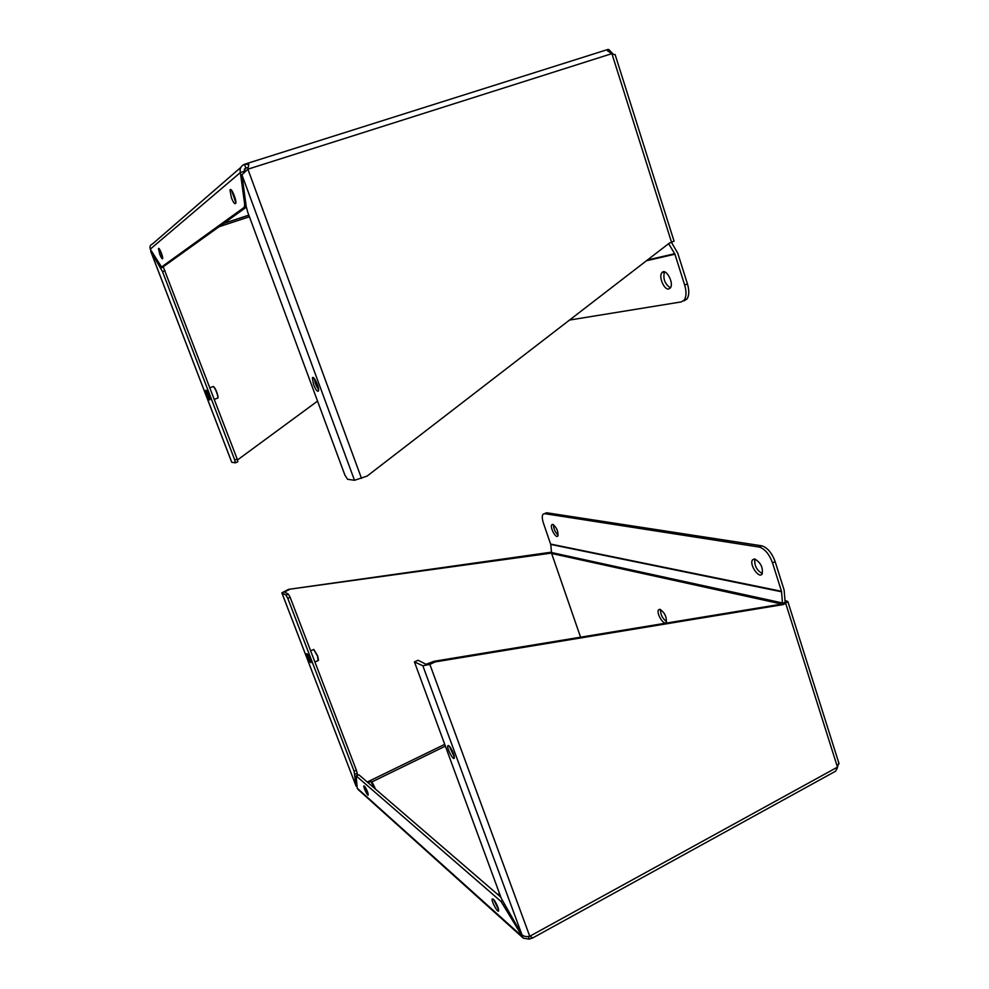 <?xml version="1.0" encoding="UTF-8"?>
<svg xmlns="http://www.w3.org/2000/svg" width="989" height="989" viewBox="0 0 989 989"><rect width="100%" height="100%" fill="white"/><g stroke="black" fill="none" stroke-linecap="round" stroke-linejoin="round"><path stroke-width="1.48" d="M240.822 167.413L152.479 243.986C150.217 244.951 149.487 246.669 150.279 249.154L161.566 267.005L244.345 207.257L244.666 204.179L240.352 172.556C239.548 168.674 240.908 165.917 244.431 164.298L248.783 164.384L247.893 169.193L611.894 53.641L607.58 50.896L607.592 49.549L608.779 49.475L612.76 53.678M607.592 49.549L608.074 51.069M361.504 478.367L247.893 169.193L241.922 174.793L246.212 206.429L247.732 212.178L344.864 475.054L347.559 479.282L354.495 480.295L367.067 476.105L669.306 243.146L674.041 241.155M244.431 164.298L245.804 168.019L248.202 167.512M150.279 249.154L240.352 172.556L243.912 171.418L245.804 168.019L244.295 169.292M159.773 254.284L158.463 248.622C158.945 246.484 163.346 257.053 162.653 258.698C162.159 259.254 161.195 257.795 159.773 254.284M231.426 197.825L229.992 190.073C230.894 186.328 236.903 200.211 235.716 203.301C234.85 204.525 233.416 202.708 231.426 197.825M671.543 242.305L611.894 53.641L615.257 55.001M243.912 171.418L243.999 172.135M164.001 266.189L161.566 267.005M246.335 207.183L164.1 266.152M151.02 250.378L150.724 251.243L151.416 251.021M150.674 251.206L231.71 462.246L235.258 462.852L234.752 460.009L162.505 271.592L150.724 251.243L231.785 462.345M237.496 459.959L317.543 401.114M313.587 384.647L312.388 378.07C313.266 374.287 319.694 387.713 318.507 390.853C317.469 392.114 315.825 390.037 313.587 384.647M162.987 266.523L163.333 267.079L160.787 267.932M206.886 395.241L205.761 390.432C206.194 388.467 210.509 398.332 209.878 399.84C209.347 400.322 208.358 398.79 206.886 395.241M235.357 462.815L237.817 461.801L237.187 459.069L163.333 267.079M684.104 300.817L686.972 299.012C689.209 295.612 689.37 290.593 687.454 283.942L684.66 285.03L674.918 254.21L668.663 243.653M687.454 283.942L677.737 253.147L671.457 242.342M670.381 287.861C664.744 283.954 662.778 278.626 664.509 271.864M668.774 288.973C664.2 290.247 658.402 276.648 661.864 272.779C665.609 267.215 674.449 283.188 670.282 288.009L668.774 288.973M684.66 285.03C686.589 291.681 686.428 296.7 684.203 300.1L681.347 301.892L569.54 320.053M217.469 398.171L217.976 397.257C216.875 392.126 215.293 388.504 213.228 386.402M217.963 397.862L218.099 396.972C217.048 392.04 215.54 388.578 213.55 386.551L213.5 386.526M209.779 398.431L207.035 391.421M207.418 392.101L209.606 397.665M209.161 396.181L208.11 393.511M162.604 257.301L159.761 249.611M160.156 250.328L162.443 256.51M162.072 255.1L160.787 251.651M235.827 202.572L231.537 190.271M232.143 191.087L235.79 201.571M235.691 200.755L232.576 191.804M318.606 390.21L313.921 378.095M314.576 378.874C314.774 382.743 316.109 386.192 318.569 389.209M318.47 388.467L314.997 379.492M837.535 767.093L836.966 768.96M835.866 770.814L837.473 767.143L529.758 936.262L532.737 937.819L529.313 939.142L523.366 938.19L501.003 901.436L356.127 775.883L357.227 788.208L358.067 789.469L523.107 937.955M281.927 593.041L356.089 786.131L354.111 771.296L287.787 598.345L285.982 595.143L281.853 592.856L288.615 589.345L551.405 552.171M497.887 907.123L498.629 910.795C498.048 913.613 491.249 901.251 492.139 899.013C493.387 898.482 495.304 901.177 497.887 907.123M367.5 791.744L368.267 794.983C367.908 796.763 363.247 787.281 363.816 785.934C364.508 785.674 365.745 787.615 367.5 791.744M529.313 939.142L528.349 936.509M522.761 935.458L521.747 936.014L357.227 788.208M785.031 600.372L787.862 601.596L783.671 604.502L435.185 661.913L429.856 664.385L422.847 665.77L414.44 661.901L501.312 898.42L521.932 934.704C523.836 936.484 526.445 937.003 529.758 936.262L429.856 664.385M551.466 552.789L549.488 553.024M288.615 589.345L550.465 553.234M287.787 598.345L290.148 597.331L288.343 594.129L284.251 591.991L289.208 589.642M356.992 785.699L356.089 786.131L281.964 593.066M356.621 775.895L358.883 774.795L356.411 775.747M358.883 774.795L500.854 897.184M838.771 762.816L837.473 767.143L785.736 603.488M414.935 661.703L418.087 660.244L426.024 664.299L433.973 661.307L435.185 661.913M783.671 604.502L781.792 604.094L433.973 661.307M784.648 602.363L781.792 604.094M310.014 659.045L310.88 662.692C309.001 661.295 307.579 658.315 306.652 653.754C307.27 653.42 308.383 655.175 310.014 659.045M354.952 774.276L357.214 773.188L357.412 775.265M453.457 753.519L454.322 757.97C453.617 761.184 446.731 748.488 447.745 745.854C448.981 744.989 450.885 747.548 453.457 753.519M357.214 773.188L356.361 770.208L354.111 771.296M290.148 597.331L356.361 770.208M418.087 660.244L414.91 661.678M666.499 621.587C662.457 618.533 660.467 614.503 660.504 609.508M660.12 609.372C664.855 612.834 666.87 617.148 666.178 622.316C663.879 626.025 655.942 612.97 658.575 609.854L660.12 609.372M785.179 602.474L784.116 590.025L775.153 561.628C771.816 552.764 767.353 547.486 761.753 545.804L546.608 512.759L544.444 513.637M781.607 591.793L550.725 544.432L543.53 523.428C542.096 519.052 541.898 515.998 542.961 514.28L544.568 513.65L759.144 547.041C764.732 548.734 769.195 554.013 772.52 562.889L781.508 591.298L782.534 603.723M550.725 544.432L551.627 553.469L580.568 637.2M558.179 535.148C555.15 532.329 553.605 528.843 553.531 524.714M762.334 573.632C756.647 570.282 754.162 565.411 754.879 559.02M552.764 524.393C556.683 527.409 558.377 531.291 557.845 536.013C555.954 538.98 549.649 527.186 551.813 524.763L552.764 524.393M754.755 558.995C760.788 562.617 763.236 567.637 762.099 574.04C758.946 579.097 748.957 564.212 752.542 559.848L754.755 558.995M454.371 757.08L449.179 746.015M449.822 746.72L454.235 756.128M454.038 755.324L450.304 747.375M498.617 909.657L493.548 899.397M494.141 900.101L498.407 908.743M498.122 907.815L494.698 900.88M375.004 788.69L370.677 781.322M375.313 788.962L375.091 788.357C373.446 784.351 372.074 782.052 370.999 781.434L370.912 781.409M368.056 793.413L365.126 786.96M365.534 787.627L367.821 792.646M367.104 790.78L366.474 789.395M318.124 660.578L317.469 655.991L313.6 649.414M318.532 660.244L317.63 655.855L313.847 649.513M310.707 661.184L307.925 654.755M308.321 655.423L310.497 660.442M309.878 658.686L309.174 657.067M245.482 163.964L607.543 49.574M246.632 167.759L245.804 168.019M241.922 174.793L354.495 480.295M245.853 203.796L244.666 204.179M244.345 207.257L246.236 206.639M249.413 216.739L219.051 226.741M223.712 223.403L248.82 215.145M162.505 271.592L165.039 270.739M237.187 459.069L234.752 460.009M647.436 260.008L674.708 253.728M674.918 254.21L646.485 260.737M445.087 746.275L371.728 782.002M367.278 782.027L444.432 744.507M285.982 595.143L288.343 594.129M502.276 900.744L501.003 901.436M503.636 904.984L504.353 904.601M422.847 665.77L521.932 934.704M285.957 592.918L285.339 591.298M775.153 561.628L772.52 562.889M781.842 604.069L551.627 553.469M782.423 602.944L551.429 552.517M550.65 544.074L781.508 591.298M544.568 513.65L546.608 512.759M759.144 547.041L761.753 545.804M674.065 241.217L615.084 54.469M230.993 189.752L229.992 190.073M246.187 206.256L244.654 206.763M248.832 215.169L223.613 223.477M313.414 377.687L312.388 378.07M237.817 461.801L235.394 462.741M664.336 271.827L661.864 272.779M686.972 299.012L684.203 300.1M214.304 399.346L217.926 397.998M209.878 387.775L212.956 386.637M835.668 771.16L532.515 938.054M839.055 763.706L787.862 601.596M448.462 745.496L447.745 745.854M659.712 609.311L658.575 609.854M552.666 524.38L551.813 524.763M754.409 558.958L752.542 559.848M497.677 894.452L499.482 893.487M368.044 782.682L370.455 781.52M314.922 662.012L318.507 660.405M310.645 650.836L313.365 649.625"/></g></svg>
